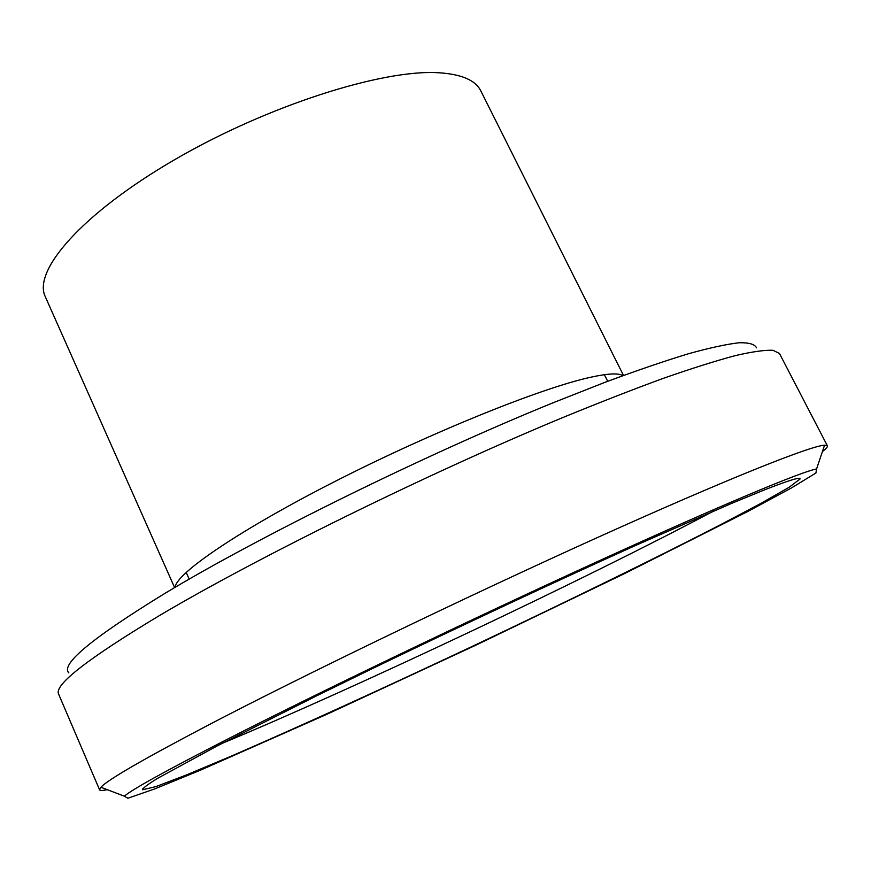 <?xml version="1.0" encoding="UTF-8"?>
<svg xmlns="http://www.w3.org/2000/svg" width="871" height="871" viewBox="0 0 871 871"><rect width="100%" height="100%" fill="white"/><g stroke="black" fill="none" stroke-linecap="round" stroke-linejoin="round"><path stroke-width="1.31" d="M107.187 789.649C102.593 790.716 100.056 790.77 99.577 789.823L100.905 787.264C107.525 779.915 143.171 759.272 207.853 725.325C303.511 675.341 464.069 597.789 595.492 538.42C727.187 478.919 810.553 445.843 824.554 445.19L827.374 445.789C827.809 446.758 826.154 448.685 822.409 451.57M229.019 738.39C166.742 770.28 131.859 789.54 124.368 796.192L127.874 798.25L154.929 788.832L200.297 770.247L326.93 714.264L476.306 644.954L624.681 573.521L748.32 511.201L791.478 487.934L815.931 473.007L816.563 468.99C802.572 471.211 722.69 504.363 597.778 561.425C473.127 618.345 321.018 691.443 229.019 738.39M68.853 672.891C60.219 664.442 92.195 637.964 164.771 593.467C259.34 536.427 424.906 454.847 553.836 402.467L605.628 382.075C637.234 370.371 664.889 360.91 688.591 353.713C709.811 347.834 726.643 344.187 739.076 342.76C749.016 342.543 754.83 344.23 756.518 347.834M827.374 445.789L779.469 353.495L773.002 350.294C764.858 349.913 752.294 351.688 735.309 355.618C715.733 360.844 691.814 368.4 663.56 378.254C632.988 389.435 599.019 402.685 561.653 418.026C427.008 473.911 256.695 557.875 159.382 615.601C87.285 658.966 53.708 685.172 58.662 694.22L99.577 789.823M765.348 489.546L732.555 502.981L636.44 545.072C559.193 579.868 464.297 624.213 377.524 666.108L315.999 696.136L216.4 746.349L157.934 778.141C147.46 784.575 142.387 788.451 142.681 789.768L156.072 786.546L186.525 774.907L230.336 756.529C297.969 727.274 386.615 686.794 476.121 644.562C565.573 602.199 653.119 559.4 718.651 525.703L760.655 503.514L788.984 487.368L799.981 479.072C800.972 476.622 789.42 480.117 765.348 489.546M222.268 743.311C354.856 688.144 586.771 578.518 713.556 511.07M623.494 375.434L480.792 90.878C475.555 80.23 461.499 74.177 438.636 72.75C382.434 69.136 267.386 105.718 174.821 159.589C82.026 213.417 32.434 270.816 45.314 296.739L174.625 587.609M622.852 375.662C618.66 372.897 607.806 373.452 590.288 377.328C541.12 388.085 431.864 432.06 335.379 481.249C238.741 530.461 175.8 573.684 175.202 587.272M816.563 468.99L824.554 445.19M124.368 796.192L100.905 787.264M142.55 788.865L142.681 789.768M799.36 478.386L799.981 479.072M186.165 572.378L189.181 579.128M604.387 374.693L607.697 381.302"/></g></svg>
